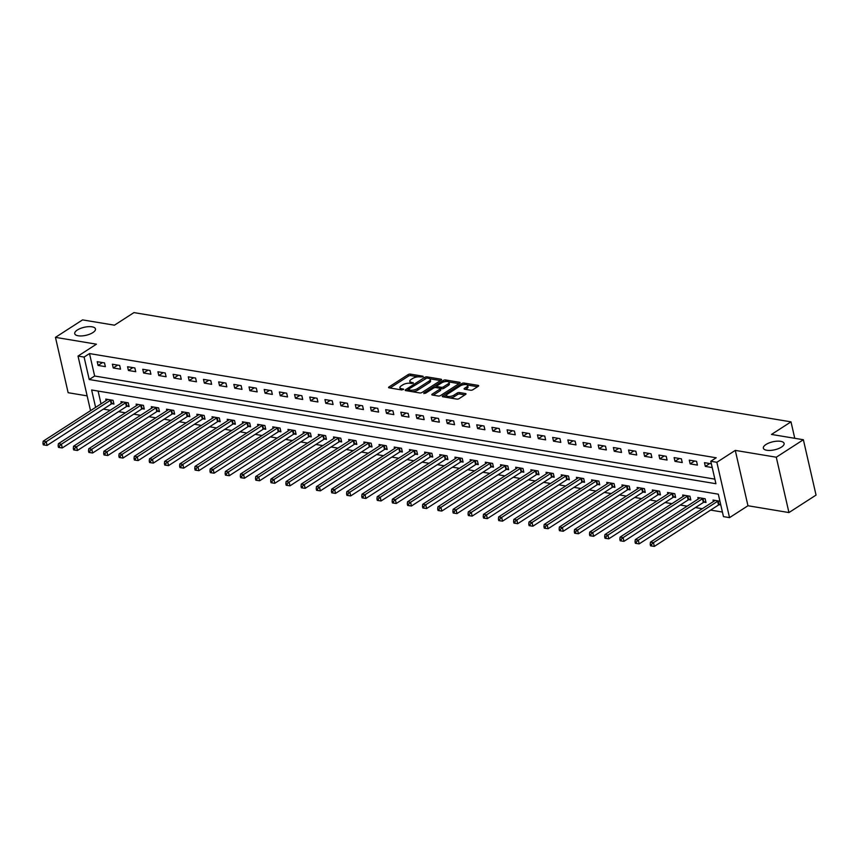 <?xml version="1.0" encoding="UTF-8"?>
<svg xmlns="http://www.w3.org/2000/svg" width="859" height="859" viewBox="0 0 859 859"><rect width="100%" height="100%" fill="white"/><g stroke="black" fill="none" stroke-linecap="round" stroke-linejoin="round"><path stroke-width="1.29" d="M423.133 376.843L423.036 376.221L410.377 374.116A1.632 0.634 -12.9 0 0 408.122 374.599L388.966 386.958A1.632 0.634 -12.9 0 0 388.569 387.516A1.632 0.634 -12.9 0 0 389.095 387.838L401.765 389.943L403.623 389.213L401.615 388.708A5.229 2.019 -12.9 0 1 399.918 387.688A5.229 2.019 -12.9 0 1 401.207 385.884L402.796 384.853A5.229 2.019 -12.9 0 1 410.022 383.297L413.233 383.221L411.504 382.33A5.229 2.019 -12.9 0 1 409.818 381.299A5.229 2.019 -12.9 0 1 411.096 379.495L412.696 378.475A5.229 2.019 -12.9 0 1 419.911 376.908L423.133 376.843M765.96 444.511A10.652 4.112 -12.9 0 0 763.35 448.173A10.652 4.112 -12.9 0 0 770.448 450.417A10.652 4.112 -12.9 0 0 781.507 447.088A10.652 4.112 -12.9 0 0 784.106 443.427A10.652 4.112 -12.9 0 0 777.008 441.182A10.652 4.112 -12.9 0 0 765.96 444.511M77.331 330.006A10.652 4.112 -12.9 0 0 74.722 333.679A10.652 4.112 -12.9 0 0 81.82 335.923A10.652 4.112 -12.9 0 0 92.869 332.594A10.652 4.112 -12.9 0 0 95.478 328.922A10.652 4.112 -12.9 0 0 88.38 326.678A10.652 4.112 -12.9 0 0 77.331 330.006M470.646 390.222A1.632 0.634 -12.9 0 0 472.901 389.728L478.28 386.271A1.632 0.634 -12.9 0 0 478.678 385.702A1.632 0.634 -12.9 0 0 478.152 385.38L464.075 383.05A1.632 0.634 -12.9 0 0 461.82 383.533L442.675 395.881A1.632 0.634 -12.9 0 0 442.278 396.45A1.632 0.634 -12.9 0 0 442.804 396.772L456.87 399.113A1.632 0.634 -12.9 0 0 459.125 398.619L465.61 394.431A1.632 0.634 -12.9 0 0 466.018 393.873A1.632 0.634 -12.9 0 0 465.481 393.551L459.468 392.552A1.632 0.634 -12.9 0 0 457.213 393.035L453.992 395.108A4.37 1.686 -12.9 0 1 449.461 396.482A4.37 1.686 -12.9 0 1 446.54 395.559A4.37 1.686 -12.9 0 1 447.614 394.056L460.22 385.916A4.37 1.686 -12.9 0 1 464.751 384.553A4.37 1.686 -12.9 0 1 467.672 385.476A4.37 1.686 -12.9 0 1 466.598 386.979L464.494 388.332A1.632 0.634 -12.9 0 0 464.096 388.902A1.632 0.634 -12.9 0 0 464.622 389.224L470.646 390.222M803.369 439.733L816.05 495.085L788.949 512.565L776.278 457.213L803.369 439.733L771.489 434.439L790.999 421.855L133.95 312.601L114.44 325.185L82.561 319.892L55.459 337.362L96.444 344.18L78.019 356.066L84.096 357.076L89.508 353.575L716.202 457.783L710.78 461.272L716.857 462.282L729.538 517.633L723.461 516.624L718.317 494.183L91.634 389.986L95.617 407.37M776.278 457.213L735.283 450.395L716.857 462.282M441.204 380.108A1.632 0.634 -12.9 0 0 441.601 379.538A1.632 0.634 -12.9 0 0 441.075 379.216L427.009 376.876A1.632 0.634 -12.9 0 0 424.754 377.369L405.598 389.718A1.632 0.634 -12.9 0 0 405.201 390.287A1.632 0.634 -12.9 0 0 405.727 390.609L419.793 392.939A1.632 0.634 -12.9 0 0 422.048 392.456L441.204 380.108M445.542 379.968L459.608 382.298A1.632 0.634 -12.9 0 1 460.134 382.62A1.632 0.634 -12.9 0 1 459.737 383.189L440.581 395.537A1.632 0.634 -12.9 0 1 438.326 396.02L432.313 395.022A1.632 0.634 -12.9 0 1 431.787 394.7A1.632 0.634 -12.9 0 1 432.184 394.141L439.948 389.127A1.632 0.634 -12.9 0 0 440.345 388.569A1.632 0.634 -12.9 0 0 439.819 388.247L435.824 387.581A1.632 0.634 -12.9 0 0 433.57 388.075L425.484 393.282L423.82 393.003L443.287 380.451A1.632 0.634 -12.9 0 1 445.542 379.968L446.175 381.503M55.459 337.362L68.14 392.713L87.135 395.87M89.508 353.575L94.651 376.017L714.881 479.139M98.066 365.429L105.356 366.643L104.497 362.906L97.217 361.693L98.066 365.429L102.5 362.573M113.248 367.963L120.539 369.166L119.68 365.429L112.389 364.216L113.248 367.963L117.683 365.096M128.431 370.487L135.722 371.689L134.863 367.953L127.572 366.739L128.431 370.487L132.866 367.62M143.614 373.01L150.905 374.223L150.046 370.476L142.755 369.263L143.614 373.01L148.049 370.143M158.797 375.533L166.088 376.747L165.229 372.999L157.938 371.786L158.797 375.533L163.231 372.666M173.98 378.057L181.26 379.27L180.411 375.523L173.121 374.32L173.98 378.057L178.414 375.2M189.163 380.58L196.443 381.793L195.584 378.046L188.304 376.843L189.163 380.58L193.597 377.724M204.335 383.103L211.625 384.317L210.766 380.58L203.486 379.367L204.335 383.103L208.769 380.247M219.517 385.627L226.808 386.84L225.949 383.103L218.669 381.89L219.517 385.627L223.952 382.77M234.7 388.15L241.991 389.363L241.132 385.627L233.841 384.413L234.7 388.15L239.135 385.294M249.883 390.673L257.174 391.887L256.315 388.15L249.024 386.937L249.883 390.673L254.318 387.817M265.066 393.197L272.357 394.41L271.498 390.673L264.207 389.46L265.066 393.197L269.501 390.34M280.249 395.72L287.54 396.933L286.681 393.197L279.39 391.983L280.249 395.72L284.683 392.864M295.432 398.254L302.712 399.456L301.863 395.72L294.573 394.506L295.432 398.254L299.866 395.387M310.614 400.777L317.894 401.98L317.035 398.243L309.755 397.03L310.614 400.777L315.049 397.91M325.786 403.3L333.077 404.514L332.218 400.766L324.938 399.553L325.786 403.3L330.221 400.434M340.969 405.824L348.26 407.037L347.401 403.29L340.121 402.076L340.969 405.824L345.404 402.957M356.152 408.347L363.443 409.56L362.584 405.813L355.293 404.61L356.152 408.347L360.587 405.48M371.335 410.87L378.626 412.084L377.767 408.336L370.476 407.134L371.335 410.87L375.77 408.014M386.518 413.394L393.809 414.607L392.95 410.87L385.659 409.657L386.518 413.394L390.952 410.538M401.701 415.917L408.981 417.13L408.132 413.394L400.842 412.18L401.701 415.917L406.135 413.061M416.883 418.44L424.163 419.654L423.315 415.917L416.024 414.704L416.883 418.44L421.318 415.584M432.066 420.964L439.346 422.177L438.487 418.44L431.207 417.227L432.066 420.964L436.501 418.108M447.238 423.487L454.529 424.7L453.67 420.964L446.39 419.75L447.238 423.487L451.673 420.631M462.421 426.01L469.712 427.224L468.853 423.487L461.573 422.274L462.421 426.01L466.856 423.154M477.604 428.544L484.895 429.747L484.036 426.01L476.745 424.797L477.604 428.544L482.039 425.677M492.787 431.068L500.078 432.27L499.219 428.534L491.928 427.32L492.787 431.068L497.221 428.201M507.97 433.591L515.26 434.804L514.401 431.057L507.111 429.844L507.97 433.591L512.404 430.724M523.152 436.114L530.433 437.328L529.584 433.58L522.293 432.367L523.152 436.114L527.587 433.247M538.335 438.638L545.615 439.851L544.767 436.104L537.476 434.901L538.335 438.638L542.77 435.771M553.518 441.161L560.798 442.374L559.939 438.627L552.659 437.424L553.518 441.161L557.953 438.305M568.69 443.684L575.981 444.898L575.122 441.161L567.842 439.948L568.69 443.684L573.125 440.828M583.873 446.208L591.164 447.421L590.305 443.684L583.025 442.471L583.873 446.208L588.308 443.351M599.056 448.731L606.347 449.944L605.488 446.208L598.197 444.994L599.056 448.731L603.49 445.875M614.239 451.254L621.529 452.468L620.67 448.731L613.38 447.518L614.239 451.254L618.673 448.398M629.422 453.777L636.712 454.991L635.853 451.254L628.563 450.041L629.422 453.777L633.856 450.921M644.604 456.301L651.884 457.514L651.036 453.777L643.745 452.564L644.604 456.301L649.039 453.445M659.787 458.835L667.067 460.037L666.219 456.301L658.928 455.087L659.787 458.835L664.222 455.968M674.97 461.358L682.25 462.561L681.391 458.824L674.111 457.611L674.97 461.358L679.405 458.491M690.142 463.881L697.433 465.095L696.574 461.347L689.294 460.134L690.142 463.881L694.577 461.015M711.359 463.806L704.477 462.657L705.325 466.405L712.218 467.554M103.37 409.131L110.22 410.269M118.553 411.654L125.403 412.792M133.736 414.178L140.586 415.316M148.918 416.701L155.769 417.839M164.101 419.224L170.952 420.362M179.273 421.748L186.135 422.886M194.456 424.271L201.317 425.409M209.639 426.794L216.5 427.932M224.822 429.317L231.672 430.456M240.005 431.841L246.855 432.979M255.187 434.364L262.038 435.502M270.37 436.887L277.221 438.036M285.553 439.421L292.404 440.56M300.725 441.945L307.586 443.083M315.908 444.468L322.769 445.606M331.091 446.991L337.952 448.13M346.274 449.515L353.124 450.653M361.456 452.038L368.307 453.176M376.639 454.561L383.49 455.699M391.822 457.085L398.673 458.223M407.005 459.608L413.855 460.746M422.177 462.131L429.038 463.269M437.36 464.655L444.221 465.793M452.543 467.178L459.393 468.327M467.726 469.701L474.576 470.85M482.908 472.235L489.759 473.373M498.091 474.759L504.942 475.897M513.274 477.282L520.125 478.42M528.457 479.805L535.307 480.943M543.629 482.328L550.49 483.467M558.812 484.852L565.673 485.99M573.995 487.375L580.845 488.513M589.177 489.898L596.028 491.037M604.36 492.422L611.211 493.56M619.543 494.945L626.394 496.083M634.726 497.468L641.576 498.617M649.909 499.992L656.759 501.141M665.081 502.526L671.942 503.664M680.264 505.049L687.125 506.187M695.446 507.572L702.297 508.711M710.629 510.096L722.419 512.05M98.098 391.06L101.029 403.88M111.949 403.719L113.925 404.041L113.066 400.305L105.775 399.091L106.119 400.595M127.132 406.243L129.108 406.565L128.249 402.828L120.958 401.615L121.302 403.118M142.304 408.766L144.28 409.088L143.432 405.351L136.141 404.138L136.484 405.641M157.487 411.289L159.463 411.622L158.614 407.875L151.324 406.661L151.667 408.165M172.67 413.813L174.645 414.145L173.786 410.398L166.506 409.195L166.85 410.688M187.853 416.336L189.828 416.669L188.969 412.921L181.689 411.719L182.033 413.222M203.035 418.859L205.011 419.192L204.152 415.455L196.872 414.242L197.216 415.745M218.218 421.382L220.194 421.715L219.335 417.979L212.044 416.765L212.388 418.269M233.401 423.906L235.377 424.239L234.518 420.502L227.227 419.289L227.571 420.792M248.584 426.429L250.56 426.762L249.701 423.025L242.41 421.812L242.753 423.315M263.756 428.963L265.732 429.285L264.883 425.549L257.593 424.335L257.936 425.839M278.939 431.486L280.914 431.809L280.066 428.072L272.775 426.859L273.119 428.362M294.122 434.01L296.097 434.332L295.238 430.595L287.958 429.382L288.302 430.885M309.304 436.533L311.28 436.855L310.421 433.119L303.141 431.905L303.485 433.408M324.487 439.056L326.463 439.378L325.604 435.642L318.324 434.429L318.668 435.932M339.67 441.58L341.646 441.913L340.787 438.165L333.496 436.952L333.84 438.455M354.853 444.103L356.829 444.436L355.97 440.688L348.679 439.486L349.022 440.978M370.036 446.626L372.011 446.959L371.152 443.212L363.862 442.009L364.205 443.502M385.208 449.15L387.184 449.482L386.335 445.746L379.044 444.532L379.388 446.036M400.391 451.673L402.366 452.006L401.518 448.269L394.227 447.056L394.571 448.559M415.573 454.196L417.549 454.529L416.69 450.792L409.41 449.579L409.754 451.082M430.756 456.72L432.732 457.052L431.873 453.316L424.593 452.102L424.937 453.606M445.939 459.254L447.915 459.576L447.056 455.839L439.776 454.626L440.119 456.129M461.122 461.777L463.098 462.099L462.239 458.362L454.948 457.149L455.291 458.652M476.305 464.3L478.28 464.622L477.421 460.886L470.131 459.672L470.474 461.176M491.488 466.824L493.463 467.146L492.604 463.409L485.314 462.196L485.657 463.699M506.66 469.347L508.635 469.669L507.787 465.932L500.496 464.719L500.84 466.222M521.842 471.87L523.818 472.203L522.97 468.456L515.679 467.242L516.023 468.746M537.025 474.393L539.001 474.726L538.142 470.979L530.862 469.766L531.206 471.269M552.208 476.917L554.184 477.25L553.325 473.502L546.045 472.3L546.388 473.792M567.391 479.44L569.367 479.773L568.508 476.036L561.228 474.823L561.571 476.326M582.574 481.963L584.549 482.296L583.691 478.56L576.4 477.346L576.743 478.85M597.757 484.487L599.732 484.82L598.873 481.083L591.583 479.87L591.926 481.373M612.939 487.01L614.915 487.343L614.056 483.606L606.765 482.393L607.109 483.896M628.112 489.544L630.087 489.866L629.239 486.13L621.948 484.916L622.292 486.419M643.294 492.067L645.27 492.39L644.422 488.653L637.131 487.44L637.475 488.943M658.477 494.591L660.453 494.913L659.594 491.176L652.314 489.963L652.657 491.466M673.66 497.114L675.636 497.436L674.777 493.7L667.497 492.486L667.84 493.989M688.843 499.637L690.819 499.959L689.96 496.223L682.68 495.009L683.023 496.513M704.026 502.161L706.001 502.494L705.142 498.746L697.852 497.533L698.195 499.036M719.208 504.684L720.787 504.952M713.378 501.559L713.034 500.056L719.928 501.205M794.768 438.305L790.999 421.855M735.283 450.395L747.964 505.747L788.949 512.565M747.964 505.747L729.538 517.633M84.096 357.076L89.229 379.517L715.923 483.714L710.78 461.272M90.528 410.656L78.019 356.066M94.651 376.017L89.229 379.517M705.325 466.405L709.759 463.538M409.818 381.299L410.162 382.792A5.229 2.019 -12.9 0 0 410.613 383.393M399.918 387.688L400.262 389.181A5.229 2.019 -12.9 0 0 400.713 389.771M418.097 376.843L410.72 375.608A1.632 0.634 -12.9 0 0 408.465 376.102L390.018 387.989M408.186 389.771L406.651 390.759M440.495 380.558L429.801 378.787M426.826 378.057L408.433 389.245L410.258 390.147A5.229 2.019 -12.9 0 0 417.474 388.59L428.963 381.181A5.229 2.019 -12.9 0 0 430.241 379.377A5.229 2.019 -12.9 0 0 428.555 378.347L426.826 378.057M412.406 391.715A5.229 2.019 -12.9 0 0 417.818 390.083L417.474 388.59M430.241 379.377L430.584 380.87A5.229 2.019 -12.9 0 1 429.307 382.674L417.818 390.083M448.688 381.922L459.028 383.64M433.237 395.183L440.291 390.63A1.632 0.634 -12.9 0 0 440.688 390.061L440.345 388.569L441.655 388.783A1.632 0.634 -12.9 0 0 443.91 388.289L443.566 386.797A1.632 0.634 -12.9 0 1 441.311 387.291L437.317 386.625A1.632 0.634 -12.9 0 1 436.791 386.303A1.632 0.634 -12.9 0 1 437.188 385.734L441.633 382.878A4.37 1.686 -12.9 0 1 446.165 381.503A4.37 1.686 -12.9 0 1 449.074 382.427A4.37 1.686 -12.9 0 1 448.011 383.93L443.566 386.797M434.847 387.613L436.802 386.346M443.534 382.008L443.287 380.451M443.91 388.289L448.355 385.433A4.37 1.686 -12.9 0 0 449.418 383.919L449.074 382.427M437.134 387.796L436.791 386.303M445.885 381.46A1.632 0.634 -12.9 0 0 443.631 381.944M467.672 385.476L468.015 386.969A4.37 1.686 -12.9 0 1 466.942 388.472L465.546 389.374M446.54 395.559L446.884 397.051A4.37 1.686 -12.9 0 0 447.195 397.502M449.976 397.964A4.37 1.686 -12.9 0 0 454.336 396.611L453.992 395.108M464.902 394.893L459.812 394.045A1.632 0.634 -12.9 0 0 457.557 394.528L454.336 396.611M464.579 384.564L464.418 384.542A1.632 0.634 -12.9 0 0 462.163 385.025L461.82 383.533M446.605 395.065L443.727 396.922M477.561 386.722L467.36 385.025M107.751 399.424L107.676 399.521A1.664 0.644 167.1 0 1 107.364 399.8L43.186 441.182L46.225 441.687L47.084 445.424L111.251 404.041A1.664 0.644 167.1 0 1 111.745 403.794L113.689 403.032M44.163 443.566L42.95 443.362L43.294 444.865L44.507 445.059L44.163 443.566L46.225 441.687L110.403 400.305A1.664 0.644 167.1 0 1 110.886 400.058L111.09 399.972M42.95 443.362L43.186 441.182M47.084 445.424L44.507 445.059M122.934 401.948L122.858 402.044A1.664 0.644 167.1 0 1 122.547 402.323L58.369 443.706L61.408 444.21L62.267 447.947L126.434 406.565A1.664 0.644 167.1 0 1 126.928 406.318L128.871 405.555M59.346 446.089L58.133 445.885L58.476 447.389L59.69 447.593L59.346 446.089L61.408 444.21L125.575 402.828A1.664 0.644 167.1 0 1 126.069 402.581L126.273 402.506M58.133 445.885L58.369 443.706M62.267 447.947L59.69 447.593M138.116 404.471L138.041 404.568A1.664 0.644 167.1 0 1 137.73 404.847L73.552 446.229L76.591 446.734L77.45 450.481L141.617 409.088A1.664 0.644 167.1 0 1 142.111 408.841L144.054 408.079M74.529 448.613L73.316 448.409L73.659 449.912L74.873 450.116L74.529 448.613L76.591 446.734L140.758 405.351A1.664 0.644 167.1 0 1 141.252 405.104L141.456 405.029M73.316 448.409L73.552 446.229M77.45 450.481L74.873 450.116M153.299 406.994L153.224 407.091A1.664 0.644 167.1 0 1 152.902 407.37L88.735 448.752L91.773 449.257L92.632 453.004L156.8 411.611A1.664 0.644 167.1 0 1 157.294 411.364L159.237 410.602M89.712 451.136L88.498 450.943L88.842 452.435L90.055 452.639L89.712 451.136L91.773 449.257L155.941 407.875A1.664 0.644 167.1 0 1 156.435 407.628L156.639 407.553M88.498 450.943L88.735 448.752M92.632 453.004L90.055 452.639M168.482 409.518L168.407 409.614A1.664 0.644 167.1 0 1 168.085 409.893L103.918 451.276L106.956 451.78L107.815 455.528L171.983 414.135A1.664 0.644 167.1 0 1 172.476 413.888L174.42 413.125M104.895 453.659L103.671 453.466L104.014 454.959L105.238 455.163L104.895 453.659L106.956 451.78L171.124 410.398A1.664 0.644 167.1 0 1 171.617 410.151L171.811 410.076M103.671 453.466L103.918 451.276M107.815 455.528L105.238 455.163M183.665 412.041L183.59 412.137A1.664 0.644 167.1 0 1 183.268 412.417L119.1 453.799L122.139 454.314L122.987 458.051L187.165 416.658A1.664 0.644 167.1 0 1 187.659 416.411L189.592 415.649M120.067 456.193L118.853 455.989L119.197 457.482L120.41 457.686L120.067 456.193L122.139 454.314L186.306 412.921A1.664 0.644 167.1 0 1 186.8 412.674L186.994 412.599M118.853 455.989L119.1 453.799M122.987 458.051L120.41 457.686M198.848 414.564L198.773 414.661A1.664 0.644 167.1 0 1 198.45 414.94L134.283 456.333L137.311 456.838L138.17 460.574L202.348 419.181A1.664 0.644 167.1 0 1 202.831 418.945L204.775 418.172M135.25 458.717L134.036 458.513L134.38 460.005L135.593 460.209L135.25 458.717L137.311 456.838L201.489 415.445A1.664 0.644 167.1 0 1 201.983 415.198L202.176 415.122M134.036 458.513L134.283 456.333M138.17 460.574L135.593 460.209M214.02 417.087L213.945 417.195A1.664 0.644 167.1 0 1 213.633 417.463L149.466 458.856L152.494 459.361L153.353 463.098L217.52 421.715A1.664 0.644 167.1 0 1 218.014 421.468L219.958 420.706M150.432 461.24L149.219 461.036L149.563 462.529L150.776 462.733L150.432 461.24L152.494 459.361L216.672 417.968A1.664 0.644 167.1 0 1 217.166 417.721L217.359 417.646M149.219 461.036L149.466 458.856M153.353 463.098L150.776 462.733M229.203 419.611L229.128 419.718A1.664 0.644 167.1 0 1 228.816 419.987L164.638 461.38L167.677 461.884L168.536 465.621L232.703 424.239A1.664 0.644 167.1 0 1 233.197 423.992L235.141 423.229M165.615 463.763L164.402 463.559L164.745 465.052L165.959 465.256L165.615 463.763L167.677 461.884L231.855 420.491A1.664 0.644 167.1 0 1 232.338 420.244L232.542 420.169M164.402 463.559L164.638 461.38M168.536 465.621L165.959 465.256M244.385 422.145L244.31 422.241A1.664 0.644 167.1 0 1 243.999 422.51L179.821 463.903L182.86 464.408L183.719 468.144L247.886 426.762A1.664 0.644 167.1 0 1 248.38 426.515L250.323 425.753M180.798 466.287L179.585 466.083L179.928 467.575L181.142 467.779L180.798 466.287L182.86 464.408L247.027 423.015A1.664 0.644 167.1 0 1 247.521 422.768L247.725 422.692M179.585 466.083L179.821 463.903M183.719 468.144L181.142 467.779M259.568 424.668L259.493 424.765A1.664 0.644 167.1 0 1 259.182 425.033L195.004 466.426L198.042 466.931L198.901 470.668L263.069 429.285A1.664 0.644 167.1 0 1 263.563 429.038L265.506 428.276M195.981 468.81L194.768 468.606L195.111 470.098L196.324 470.303L195.981 468.81L198.042 466.931L262.21 425.538A1.664 0.644 167.1 0 1 262.704 425.302L262.908 425.216M194.768 468.606L195.004 466.426M198.901 470.668L196.324 470.303M274.751 427.191L274.676 427.288A1.664 0.644 167.1 0 1 274.354 427.567L210.187 468.95L213.225 469.454L214.084 473.191L278.252 431.809A1.664 0.644 167.1 0 1 278.745 431.562L280.689 430.799M211.164 471.333L209.95 471.129L210.294 472.633L211.507 472.826L211.164 471.333L213.225 469.454L277.393 428.072A1.664 0.644 167.1 0 1 277.887 427.825L278.091 427.739M209.95 471.129L210.187 468.95M214.084 473.191L211.507 472.826M289.934 429.715L289.859 429.811A1.664 0.644 167.1 0 1 289.537 430.091L225.369 471.473L228.408 471.978L229.267 475.714L293.434 434.332A1.664 0.644 167.1 0 1 293.928 434.085L295.872 433.323M226.347 473.857L225.122 473.653L225.466 475.156L226.69 475.349L226.347 473.857L228.408 471.978L292.575 430.595A1.664 0.644 167.1 0 1 293.069 430.348L293.263 430.262M225.122 473.653L225.369 471.473M229.267 475.714L226.69 475.349M305.117 432.238L305.042 432.335A1.664 0.644 167.1 0 1 304.72 432.614L240.552 473.996L243.591 474.501L244.439 478.238L308.617 436.855A1.664 0.644 167.1 0 1 309.111 436.608L311.044 435.846M241.519 476.38L240.305 476.176L240.649 477.679L241.862 477.883L241.519 476.38L243.591 474.501L307.758 433.119A1.664 0.644 167.1 0 1 308.252 432.872L308.445 432.796M240.305 476.176L240.552 473.996M244.439 478.238L241.862 477.883M320.3 434.761L320.224 434.858A1.664 0.644 167.1 0 1 319.902 435.137L255.735 476.52L258.763 477.024L259.622 480.772L323.8 439.378A1.664 0.644 167.1 0 1 324.283 439.132L326.227 438.369M256.701 478.903L255.488 478.699L255.832 480.202L257.045 480.406L256.701 478.903L258.763 477.024L322.941 435.642A1.664 0.644 167.1 0 1 323.435 435.395L323.628 435.32M255.488 478.699L255.735 476.52M259.622 480.772L257.045 480.406M335.472 437.285L335.397 437.381A1.664 0.644 167.1 0 1 335.085 437.661L270.918 479.043L273.946 479.547L274.805 483.295L338.972 441.902A1.664 0.644 167.1 0 1 339.466 441.655L341.41 440.892M271.884 481.427L270.671 481.233L271.014 482.726L272.228 482.93L271.884 481.427L273.946 479.547L338.124 438.165A1.664 0.644 167.1 0 1 338.618 437.918L338.811 437.843M270.671 481.233L270.918 479.043M274.805 483.295L272.228 482.93M350.655 439.808L350.579 439.905A1.664 0.644 167.1 0 1 350.268 440.184L286.09 481.566L289.129 482.071L289.988 485.818L354.155 444.425A1.664 0.644 167.1 0 1 354.649 444.178L356.592 443.416M287.067 483.95L285.854 483.757L286.197 485.249L287.411 485.453L287.067 483.95L289.129 482.071L353.307 440.688A1.664 0.644 167.1 0 1 353.79 440.442L353.994 440.366M285.854 483.757L286.09 481.566M289.988 485.818L287.411 485.453M365.837 442.331L365.762 442.428A1.664 0.644 167.1 0 1 365.451 442.707L301.273 484.089L304.311 484.594L305.17 488.341L369.338 446.948A1.664 0.644 167.1 0 1 369.832 446.701L371.775 445.939M302.25 486.484L301.037 486.28L301.38 487.772L302.593 487.976L302.25 486.484L304.311 484.594L368.479 443.212A1.664 0.644 167.1 0 1 368.973 442.965L369.177 442.89M301.037 486.28L301.273 484.089M305.17 488.341L302.593 487.976M381.02 444.855L380.945 444.951A1.664 0.644 167.1 0 1 380.634 445.23L316.456 486.623L319.494 487.128L320.353 490.865L384.521 449.472A1.664 0.644 167.1 0 1 385.015 449.236L386.958 448.462M317.433 489.007L316.219 488.803L316.563 490.296L317.776 490.5L317.433 489.007L319.494 487.128L383.662 445.735A1.664 0.644 167.1 0 1 384.156 445.488L384.36 445.413M316.219 488.803L316.456 486.623M320.353 490.865L317.776 490.5M396.203 447.378L396.128 447.485A1.664 0.644 167.1 0 1 395.806 447.754L331.638 489.147L334.677 489.651L335.536 493.388L399.703 452.006A1.664 0.644 167.1 0 1 400.197 451.759L402.141 450.996M332.616 491.531L331.402 491.327L331.746 492.819L332.959 493.023L332.616 491.531L334.677 489.651L398.844 448.258A1.664 0.644 167.1 0 1 399.338 448.011L399.542 447.936M331.402 491.327L331.638 489.147M335.536 493.388L332.959 493.023M411.386 449.901L411.311 450.009A1.664 0.644 167.1 0 1 410.989 450.277L346.821 491.67L349.86 492.175L350.708 495.911L414.886 454.529A1.664 0.644 167.1 0 1 415.38 454.282L417.324 453.52M347.798 494.054L346.574 493.85L346.918 495.342L348.131 495.546L347.798 494.054L349.86 492.175L414.027 450.782A1.664 0.644 167.1 0 1 414.521 450.535L414.714 450.46M346.574 493.85L346.821 491.67M350.708 495.911L348.131 495.546M426.569 452.435L426.493 452.532A1.664 0.644 167.1 0 1 426.171 452.8L362.004 494.193L365.043 494.698L365.891 498.435L430.069 457.052A1.664 0.644 167.1 0 1 430.563 456.805L432.496 456.043M362.97 496.577L361.757 496.373L362.101 497.866L363.314 498.07L362.97 496.577L365.043 494.698L429.21 453.305A1.664 0.644 167.1 0 1 429.704 453.058L429.897 452.983M361.757 496.373L362.004 494.193M365.891 498.435L363.314 498.07M441.751 454.959L441.676 455.055A1.664 0.644 167.1 0 1 441.354 455.324L377.187 496.717L380.215 497.221L381.074 500.958L445.252 459.576A1.664 0.644 167.1 0 1 445.735 459.329L447.679 458.566M378.153 499.1L376.94 498.896L377.284 500.389L378.497 500.593L378.153 499.1L380.215 497.221L444.393 455.828A1.664 0.644 167.1 0 1 444.887 455.592L445.08 455.506M376.94 498.896L377.187 496.717M381.074 500.958L378.497 500.593M456.924 457.482L456.848 457.579A1.664 0.644 167.1 0 1 456.537 457.858L392.37 499.24L395.398 499.745L396.257 503.481L460.424 462.099A1.664 0.644 167.1 0 1 460.918 461.852L462.861 461.09M393.336 501.624L392.123 501.42L392.466 502.923L393.68 503.116L393.336 501.624L395.398 499.745L459.576 458.362A1.664 0.644 167.1 0 1 460.07 458.115L460.263 458.03M392.123 501.42L392.37 499.24M396.257 503.481L393.68 503.116M472.106 460.005L472.031 460.102A1.664 0.644 167.1 0 1 471.72 460.381L407.542 501.763L410.581 502.268L411.44 506.005L475.607 464.622A1.664 0.644 167.1 0 1 476.101 464.375L478.044 463.613M408.519 504.147L407.306 503.943L407.649 505.446L408.863 505.64L408.519 504.147L410.581 502.268L474.759 460.886A1.664 0.644 167.1 0 1 475.242 460.639L475.446 460.553M407.306 503.943L407.542 501.763M411.44 506.005L408.863 505.64M487.289 462.529L487.214 462.625A1.664 0.644 167.1 0 1 486.903 462.904L422.725 504.287L425.763 504.791L426.622 508.528L490.79 467.146A1.664 0.644 167.1 0 1 491.284 466.899L493.227 466.136M423.702 506.67L422.488 506.466L422.832 507.97L424.045 508.174L423.702 506.67L425.763 504.791L489.931 463.409A1.664 0.644 167.1 0 1 490.425 463.162L490.629 463.076M422.488 506.466L422.725 504.287M426.622 508.528L424.045 508.174M502.472 465.052L502.397 465.148A1.664 0.644 167.1 0 1 502.075 465.428L437.907 506.81L440.946 507.315L441.805 511.062L505.972 469.669A1.664 0.644 167.1 0 1 506.466 469.422L508.41 468.66M438.885 509.194L437.671 508.99L438.015 510.493L439.228 510.697L438.885 509.194L440.946 507.315L505.113 465.932A1.664 0.644 167.1 0 1 505.607 465.685L505.811 465.61M437.671 508.99L437.907 506.81M441.805 511.062L439.228 510.697M517.655 467.575L517.58 467.672A1.664 0.644 167.1 0 1 517.258 467.951L453.09 509.333L456.129 509.838L456.988 513.585L521.155 472.192A1.664 0.644 167.1 0 1 521.649 471.945L523.593 471.183M454.067 511.717L452.854 511.524L453.187 513.016L454.411 513.22L454.067 511.717L456.129 509.838L520.296 468.456A1.664 0.644 167.1 0 1 520.79 468.209L520.994 468.134M452.854 511.524L453.09 509.333M456.988 513.585L454.411 513.22M532.838 470.098L532.763 470.195A1.664 0.644 167.1 0 1 532.44 470.474L468.273 511.857L471.312 512.361L472.16 516.109L536.338 474.716A1.664 0.644 167.1 0 1 536.832 474.469L538.776 473.706M469.25 514.24L468.026 514.047L468.37 515.54L469.583 515.744L469.25 514.24L471.312 512.361L535.479 470.979A1.664 0.644 167.1 0 1 535.973 470.732L536.166 470.657M468.026 514.047L468.273 511.857M472.16 516.109L469.583 515.744M548.021 472.622L547.945 472.718A1.664 0.644 167.1 0 1 547.623 472.998L483.456 514.38L486.495 514.885L487.343 518.632L551.521 477.239A1.664 0.644 167.1 0 1 552.015 476.992L553.948 476.23M484.422 516.774L483.209 516.57L483.553 518.063L484.766 518.267L484.422 516.774L486.495 514.885L550.662 473.502A1.664 0.644 167.1 0 1 551.156 473.255L551.349 473.18M483.209 516.57L483.456 514.38M487.343 518.632L484.766 518.267M563.203 475.145L563.117 475.242A1.664 0.644 167.1 0 1 562.806 475.521L498.639 516.914L501.667 517.419L502.526 521.155L566.704 479.762A1.664 0.644 167.1 0 1 567.187 479.526L569.13 478.753M499.605 519.298L498.392 519.094L498.735 520.586L499.949 520.79L499.605 519.298L501.667 517.419L565.845 476.026A1.664 0.644 167.1 0 1 566.339 475.779L566.532 475.703M498.392 519.094L498.639 516.914M502.526 521.155L499.949 520.79M578.375 477.668L578.3 477.776A1.664 0.644 167.1 0 1 577.989 478.044L513.822 519.437L516.85 519.942L517.709 523.679L581.876 482.296A1.664 0.644 167.1 0 1 582.37 482.049L584.313 481.287M514.788 521.821L513.575 521.617L513.918 523.11L515.132 523.314L514.788 521.821L516.85 519.942L581.028 478.549A1.664 0.644 167.1 0 1 581.511 478.302L581.715 478.227M513.575 521.617L513.822 519.437M517.709 523.679L515.132 523.314M593.558 480.192L593.483 480.299A1.664 0.644 167.1 0 1 593.172 480.568L528.994 521.961L532.032 522.465L532.891 526.202L597.059 484.82A1.664 0.644 167.1 0 1 597.553 484.573L599.496 483.81M529.971 524.344L528.757 524.14L529.101 525.633L530.314 525.837L529.971 524.344L532.032 522.465L596.21 481.072A1.664 0.644 167.1 0 1 596.694 480.825L596.898 480.75M528.757 524.14L528.994 521.961M532.891 526.202L530.314 525.837M608.741 482.726L608.666 482.822A1.664 0.644 167.1 0 1 608.355 483.091L544.177 524.484L547.215 524.989L548.074 528.725L612.242 487.343A1.664 0.644 167.1 0 1 612.735 487.096L614.679 486.334M545.154 526.868L543.94 526.664L544.284 528.156L545.497 528.36L545.154 526.868L547.215 524.989L611.383 483.596A1.664 0.644 167.1 0 1 611.876 483.349L612.08 483.273M543.94 526.664L544.177 524.484M548.074 528.725L545.497 528.36M623.924 485.249L623.849 485.346A1.664 0.644 167.1 0 1 623.527 485.614L559.359 527.007L562.398 527.512L563.257 531.249L627.424 489.866A1.664 0.644 167.1 0 1 627.918 489.619L629.862 488.857M560.336 529.391L559.123 529.187L559.467 530.679L560.68 530.883L560.336 529.391L562.398 527.512L626.565 486.119A1.664 0.644 167.1 0 1 627.059 485.883L627.263 485.797M559.123 529.187L559.359 527.007M563.257 531.249L560.68 530.883M639.107 487.772L639.032 487.869A1.664 0.644 167.1 0 1 638.709 488.148L574.542 529.531L577.581 530.035L578.44 533.772L642.607 492.39A1.664 0.644 167.1 0 1 643.101 492.143L645.045 491.38M575.519 531.914L574.306 531.71L574.639 533.214L575.863 533.407L575.519 531.914L577.581 530.035L641.748 488.653A1.664 0.644 167.1 0 1 642.242 488.406L642.446 488.32M574.306 531.71L574.542 529.531M578.44 533.772L575.863 533.407M654.29 490.296L654.214 490.392A1.664 0.644 167.1 0 1 653.892 490.672L589.725 532.054L592.764 532.559L593.612 536.295L657.79 494.913A1.664 0.644 167.1 0 1 658.284 494.666L660.227 493.904M590.702 534.438L589.478 534.234L589.822 535.737L591.035 535.93L590.702 534.438L592.764 532.559L656.931 491.176A1.664 0.644 167.1 0 1 657.425 490.929L657.618 490.843M589.478 534.234L589.725 532.054M593.612 536.295L591.035 535.93M669.472 492.819L669.397 492.916A1.664 0.644 167.1 0 1 669.075 493.195L604.908 534.577L607.947 535.082L608.795 538.818L672.973 497.436A1.664 0.644 167.1 0 1 673.467 497.189L675.399 496.427M605.874 536.961L604.661 536.757L605.004 538.26L606.218 538.453L605.874 536.961L607.947 535.082L672.114 493.7A1.664 0.644 167.1 0 1 672.608 493.453L672.801 493.367M604.661 536.757L604.908 534.577M608.795 538.818L606.218 538.453M684.655 495.342L684.569 495.439A1.664 0.644 167.1 0 1 684.258 495.718L620.091 537.1L623.119 537.605L623.978 541.353L688.156 499.959A1.664 0.644 167.1 0 1 688.639 499.713L690.582 498.95M621.057 539.484L619.844 539.28L620.187 540.783L621.401 540.987L621.057 539.484L623.119 537.605L687.297 496.223A1.664 0.644 167.1 0 1 687.791 495.976L687.984 495.901M619.844 539.28L620.091 537.1M623.978 541.353L621.401 540.987M699.827 497.866L699.752 497.962A1.664 0.644 167.1 0 1 699.441 498.241L635.273 539.624L638.301 540.128L639.16 543.876L703.328 502.483A1.664 0.644 167.1 0 1 703.822 502.236L705.765 501.473M636.24 542.008L635.026 541.814L635.37 543.307L636.583 543.511L636.24 542.008L638.301 540.128L702.479 498.746A1.664 0.644 167.1 0 1 702.963 498.499L703.167 498.424M635.026 541.814L635.273 539.624M639.16 543.876L636.583 543.511M715.01 500.389L714.935 500.486A1.664 0.644 167.1 0 1 714.624 500.765L650.446 542.147L653.484 542.652L654.343 546.399L718.511 505.006A1.664 0.644 167.1 0 1 719.004 504.759L720.604 504.136M651.423 544.531L650.209 544.338L650.553 545.83L651.766 546.034L651.423 544.531L653.484 542.652L717.652 501.269A1.664 0.644 167.1 0 1 718.145 501.022L718.349 500.947M650.209 544.338L650.446 542.147M654.343 546.399L651.766 546.034M423.176 376.811L423.036 376.221M403.386 389.578L403.247 388.987M413.276 383.189L413.147 382.599M411.794 383.576L411.504 382.33M401.894 389.965L401.615 388.708M389.17 387.849L388.966 386.958M408.465 376.102L408.122 374.599M410.72 375.608L410.377 374.116M405.802 390.62L405.598 389.718M425.022 378.551L424.754 377.369M427.288 378.132L427.009 376.876M441.268 380.065L441.075 379.216M408.809 391.113L408.53 389.857M410.538 391.403L410.258 390.147M429.307 382.674L428.963 381.181M459.801 383.146L459.608 382.298M432.388 395.033L432.184 394.141M440.291 390.63L439.948 389.127M423.959 393.637L423.82 393.003M448.355 385.433L448.011 383.93M437.607 387.881L437.317 386.625M441.655 388.783L441.311 387.291M464.708 389.234L464.494 388.332M466.942 388.472L466.598 386.979M457.557 394.528L457.213 393.035M459.812 394.045L459.468 392.552M465.675 394.388L465.481 393.551M442.879 396.783L442.675 395.881M464.418 384.542L464.075 383.05M478.345 386.228L478.152 385.38M111.251 404.041L110.403 400.305M111.745 403.794L110.886 400.058M126.434 406.565L125.575 402.828M126.928 406.318L126.069 402.581M141.617 409.088L140.758 405.351M142.111 408.841L141.252 405.104M156.8 411.611L155.941 407.875M157.294 411.364L156.435 407.628M171.983 414.135L171.124 410.398M172.476 413.888L171.617 410.151M187.165 416.658L186.306 412.921M187.659 416.411L186.8 412.674M202.348 419.181L201.489 415.445M202.831 418.945L201.983 415.198M217.52 421.715L216.672 417.968M218.014 421.468L217.166 417.721M232.703 424.239L231.855 420.491M233.197 423.992L232.338 420.244M247.886 426.762L247.027 423.015M248.38 426.515L247.521 422.768M263.069 429.285L262.21 425.538M263.563 429.038L262.704 425.302M278.252 431.809L277.393 428.072M278.745 431.562L277.887 427.825M293.434 434.332L292.575 430.595M293.928 434.085L293.069 430.348M308.617 436.855L307.758 433.119M309.111 436.608L308.252 432.872M323.8 439.378L322.941 435.642M324.283 439.132L323.435 435.395M338.972 441.902L338.124 438.165M339.466 441.655L338.618 437.918M354.155 444.425L353.307 440.688M354.649 444.178L353.79 440.442M369.338 446.948L368.479 443.212M369.832 446.701L368.973 442.965M384.521 449.472L383.662 445.735M385.015 449.236L384.156 445.488M399.703 452.006L398.844 448.258M400.197 451.759L399.338 448.011M414.886 454.529L414.027 450.782M415.38 454.282L414.521 450.535M430.069 457.052L429.21 453.305M430.563 456.805L429.704 453.058M445.252 459.576L444.393 455.828M445.735 459.329L444.887 455.592M460.424 462.099L459.576 458.362M460.918 461.852L460.07 458.115M475.607 464.622L474.759 460.886M476.101 464.375L475.242 460.639M490.79 467.146L489.931 463.409M491.284 466.899L490.425 463.162M505.972 469.669L505.113 465.932M506.466 469.422L505.607 465.685M521.155 472.192L520.296 468.456M521.649 471.945L520.79 468.209M536.338 474.716L535.479 470.979M536.832 474.469L535.973 470.732M551.521 477.239L550.662 473.502M552.015 476.992L551.156 473.255M566.704 479.762L565.845 476.026M567.187 479.526L566.339 475.779M581.876 482.296L581.028 478.549M582.37 482.049L581.511 478.302M597.059 484.82L596.21 481.072M597.553 484.573L596.694 480.825M612.242 487.343L611.383 483.596M612.735 487.096L611.876 483.349M627.424 489.866L626.565 486.119M627.918 489.619L627.059 485.883M642.607 492.39L641.748 488.653M643.101 492.143L642.242 488.406M657.79 494.913L656.931 491.176M658.284 494.666L657.425 490.929M672.973 497.436L672.114 493.7M673.467 497.189L672.608 493.453M688.156 499.959L687.297 496.223M688.639 499.713L687.791 495.976M703.328 502.483L702.479 498.746M703.822 502.236L702.963 498.499M718.511 505.006L717.652 501.269M719.004 504.759L718.145 501.022M408.487 391.06L408.154 389.632"/></g></svg>
